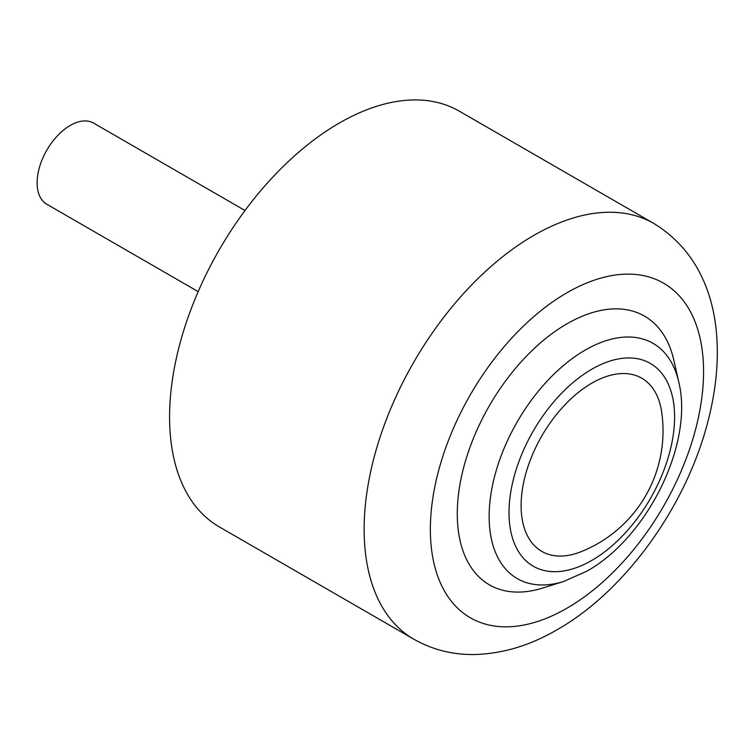 <?xml version="1.0" encoding="UTF-8"?>
<svg xmlns="http://www.w3.org/2000/svg" width="755" height="755" viewBox="0 0 755 755"><rect width="100%" height="100%" fill="white"/><g stroke="black" fill="none" stroke-linecap="round" stroke-linejoin="round"><path stroke-width="1.13" d="M198.178 291.628L46.81 204.246A46.829 27.038 -60 0 1 39.637 166.713A46.829 27.038 -60 0 1 70.234 125.443A46.829 27.038 -60 0 1 93.648 123.131L245.007 210.513M653.858 223.489L459.304 111.164A240.014 138.571 120 0 0 339.297 123.056A240.014 138.571 120 0 0 182.493 334.559A240.014 138.571 120 0 0 219.29 526.886L413.844 639.211C432.549 649.791 452.811 654.887 474.65 654.528C502.764 653.726 530.303 645.431 557.265 629.651C625.461 590.835 685.521 506.954 707.454 423.319C728.66 343.638 717.845 262.646 653.858 223.489A240.014 138.571 120 0 0 533.851 235.381A240.014 138.571 120 0 0 377.047 446.884A240.014 138.571 120 0 0 413.844 639.211M678.764 382.068L673.866 360.324A155.134 89.571 120 0 0 566.967 323.81A155.134 89.571 120 0 0 457.974 499.093A155.134 89.571 120 0 0 542.345 588.126L563.626 581.501L586.956 571.129C647.082 537.645 693.977 443.855 678.764 382.068A135.815 78.416 120 0 0 585.182 350.093A135.815 78.416 120 0 0 489.759 503.557A135.815 78.416 120 0 0 563.626 581.501M521.11 505.633A99.981 57.72 120 0 0 580.859 551.782A130.134 130.134 0 0 0 661.644 411.852A99.981 57.72 120 0 0 586.314 386.588A99.981 57.72 120 0 0 521.11 505.633M566.967 292.742A193.186 111.532 120 0 0 430.359 529.34A193.186 111.532 120 0 0 566.967 608.209A193.186 111.532 120 0 0 703.566 371.602A193.186 111.532 120 0 0 566.967 292.742M591.807 369.214A117.082 67.601 120 0 0 509.012 512.607A117.082 67.601 120 0 0 591.807 560.408A117.082 67.601 120 0 0 674.592 417.015A117.082 67.601 120 0 0 591.807 369.214"/></g></svg>
